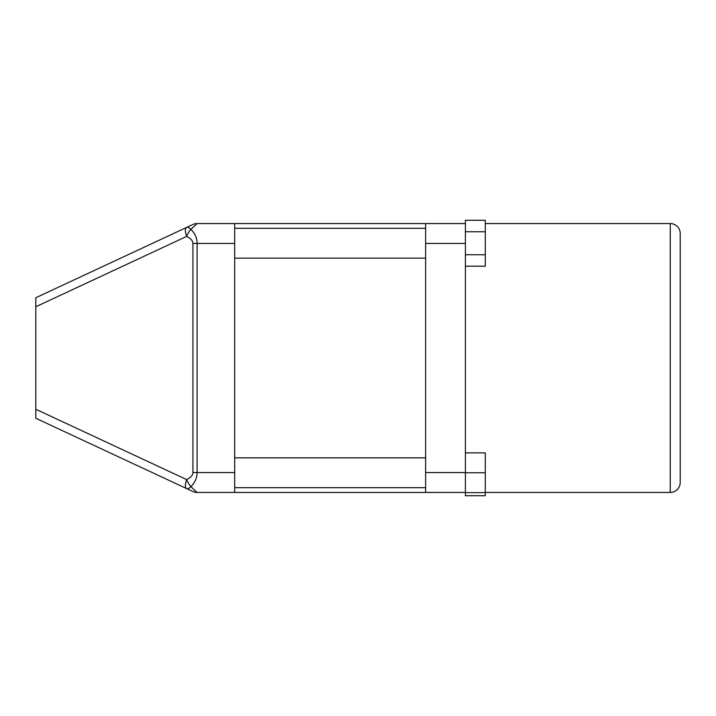 <?xml version="1.0" encoding="UTF-8"?>
<svg xmlns="http://www.w3.org/2000/svg" width="716" height="716" viewBox="0 0 716 716"><rect width="100%" height="100%" fill="white"/><g stroke="black" fill="none" stroke-linecap="round" stroke-linejoin="round"><path stroke-width="1.07" d="M485.287 492.447L670.257 492.447A9.943 9.943 0 0 0 680.2 482.503L680.2 233.497A9.943 9.943 0 0 0 670.257 223.553L485.287 223.553M680.2 324.187L680.2 233.497M425.626 228.323L234.687 228.323M425.626 258.154L234.687 258.154M425.626 457.846L234.687 457.846M425.626 487.677L234.687 487.677M465.4 243.44L425.626 243.44L425.626 223.553L234.687 223.553L234.687 492.447L197.115 492.447L190.868 486.62C194.94 482.7 197.025 478.02 197.115 472.56L234.687 472.56M465.4 492.447L234.687 492.447M465.4 231.76L485.287 231.76L485.287 220.277L465.4 220.277L465.4 495.723L485.287 495.723L485.287 492.644L465.4 492.644M425.626 243.44L425.626 472.56L465.4 472.56M425.626 492.447L425.626 472.56M234.687 223.553L197.115 223.553L190.868 229.38A9.943 3.866 115 0 0 186.67 236.405L35.8 306.752L35.8 409.248L186.67 479.595A9.943 3.866 65 0 0 190.868 486.62A9.943 3.866 -65 0 1 186.67 488.607L35.8 418.26L35.8 409.248M35.8 306.752L35.8 297.74L192.917 224.484A9.943 9.943 0 0 1 197.115 223.553A9.943 9.943 0 0 0 192.917 224.484A9.943 9.943 0 0 1 197.115 223.553M197.115 492.447A9.943 9.943 0 0 1 192.917 491.516A9.943 9.943 0 0 0 197.115 492.447A9.943 9.943 0 0 1 192.917 491.516L186.67 488.607A9.943 3.866 -65 0 1 186.67 479.595C190.733 477.635 192.819 475.29 192.917 472.56L192.917 243.44C192.819 240.71 190.733 238.365 186.67 236.405A9.943 3.866 -115 0 1 186.67 227.393A9.943 3.866 -115 0 1 190.868 229.38C194.94 233.3 197.025 237.98 197.115 243.44L197.115 472.56L192.917 472.56M425.626 223.553L465.4 223.553M680.2 404.307L680.2 391.813M465.4 472.757L485.287 472.757L485.287 452.87L465.4 452.87M485.287 472.757L485.287 492.644M485.287 231.76L485.287 266.209L465.4 266.209M485.287 254.726L465.4 254.726M670.257 492.447L670.257 223.553M234.687 243.44L192.917 243.44"/></g></svg>
